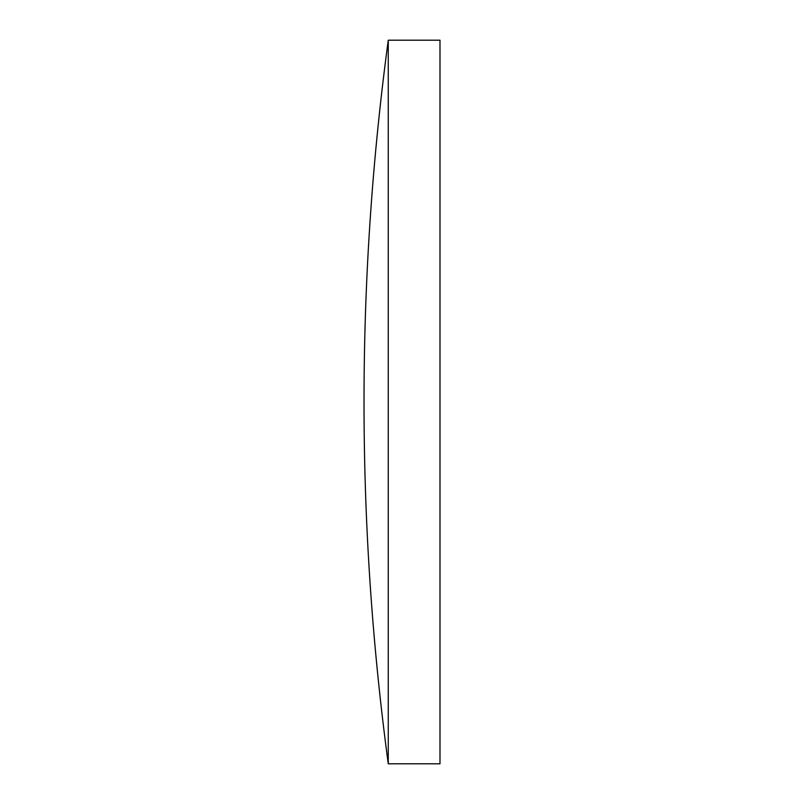 <?xml version="1.0" encoding="UTF-8"?>
<svg xmlns="http://www.w3.org/2000/svg" width="804" height="804" viewBox="0 0 804 804"><rect width="100%" height="100%" fill="white"/><g stroke="black" fill="none" stroke-linecap="round" stroke-linejoin="round"><path stroke-width="0.6" stroke-dasharray="4.02 3.01" d="M388.262 40.2L388.262 763.8M439.989 40.2L439.989 763.8"/><path stroke-width="1.21" d="M388.262 402L388.262 40.2A2712.073 2712.073 0 0 0 388.262 763.8L388.262 402M388.262 763.8L439.989 763.8L439.989 40.2L388.262 40.2"/></g></svg>
